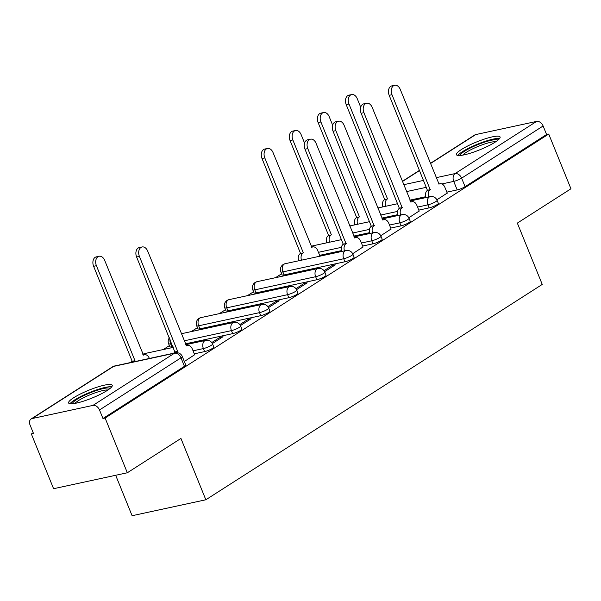 <?xml version="1.0" encoding="UTF-8"?>
<svg xmlns="http://www.w3.org/2000/svg" width="601" height="601" viewBox="0 0 601 601"><rect width="100%" height="100%" fill="white"/><g stroke="black" fill="none" stroke-linecap="round" stroke-linejoin="round"><path stroke-width="0.9" d="M418.784 210.117L429.122 207.878A6.033 1.089 -22.1 0 0 437.025 204.648A6.033 1.089 -22.1 0 0 438.317 203.303L437.085 200.283A6.033 1.089 157.9 0 1 435.793 201.62A6.033 1.089 157.9 0 1 427.897 204.851L417.56 207.09M390.725 228.079L401.062 225.841A6.033 1.089 -22.1 0 0 408.958 222.61A6.033 1.089 -22.1 0 0 410.25 221.273L409.018 218.246A6.033 1.089 157.9 0 1 407.726 219.583A6.033 1.089 157.9 0 1 399.83 222.821L389.493 225.052M362.658 246.042L372.996 243.811A6.033 1.089 -22.1 0 0 380.891 240.573A6.033 1.089 -22.1 0 0 382.183 239.236L380.959 236.208A6.033 1.089 157.9 0 1 379.667 237.553A6.033 1.089 157.9 0 1 371.771 240.783L361.426 243.022M284.085 274.935L344.936 261.773A6.033 1.089 -22.1 0 0 352.832 258.543A6.033 1.089 -22.1 0 0 354.124 257.198L352.892 254.178A6.033 1.089 157.9 0 1 351.6 255.515A6.033 1.089 157.9 0 1 343.704 258.746L282.861 271.907A6.033 1.089 157.9 0 1 280.862 271.877L282.094 274.897A6.033 1.089 -22.1 0 0 284.085 274.935L282.861 271.907A6.033 4.132 77.8 0 1 284.22 264.102A6.033 4.132 77.8 0 1 285.182 263.704A6.033 6.033 0 0 0 280.862 271.877M256.026 292.897L316.87 279.735A6.033 1.089 -22.1 0 0 324.765 276.505A6.033 1.089 -22.1 0 0 326.058 275.168L324.833 272.14A6.033 1.089 157.9 0 1 323.541 273.478A6.033 1.089 157.9 0 1 315.638 276.715L254.794 289.87A6.033 1.089 157.9 0 1 252.803 289.84L254.028 292.867A6.033 1.089 -22.1 0 0 256.026 292.897L254.794 289.87A6.033 4.132 77.8 0 1 256.161 282.064A6.033 4.132 77.8 0 1 257.115 281.666A6.033 6.033 0 0 0 252.803 289.84M227.959 310.86L288.803 297.705A6.033 1.089 -22.1 0 0 296.706 294.467A6.033 1.089 -22.1 0 0 297.998 293.13L296.766 290.103A6.033 1.089 157.9 0 1 295.474 291.447A6.033 1.089 157.9 0 1 287.579 294.678L226.735 307.84A6.033 1.089 157.9 0 1 224.736 307.802L225.968 310.83A6.033 1.089 -22.1 0 0 227.959 310.86L226.735 307.84A6.033 4.132 77.8 0 1 228.095 300.034A6.033 4.132 77.8 0 1 229.056 299.636A6.033 6.033 0 0 0 224.736 307.802M199.893 328.83L260.744 315.668A6.033 1.089 -22.1 0 0 268.639 312.437A6.033 1.089 -22.1 0 0 269.932 311.093L268.707 308.073A6.033 1.089 157.9 0 1 267.415 309.41A6.033 1.089 157.9 0 1 259.512 312.64L198.668 325.802A6.033 1.089 157.9 0 1 196.677 325.772L197.902 328.792A6.033 1.089 -22.1 0 0 199.893 328.83L198.668 325.802A6.033 4.132 77.8 0 1 200.035 317.997A6.033 4.132 77.8 0 1 200.989 317.598A6.033 6.033 0 0 0 196.677 325.772M185.356 343.87L232.677 333.63A6.033 1.089 -22.1 0 0 240.58 330.4A6.033 1.089 -22.1 0 0 241.872 329.063L240.64 326.035A6.033 1.089 157.9 0 1 239.348 327.372A6.033 1.089 157.9 0 1 231.453 330.61L184.131 340.842M194.281 353.831L204.618 351.6A6.033 1.089 -22.1 0 0 212.514 348.362A6.033 1.089 -22.1 0 0 213.806 347.025L212.574 343.997A6.033 1.089 157.9 0 1 211.289 345.342A6.033 1.089 157.9 0 1 203.386 348.572L193.049 350.811M73.653 397.757A23.537 4.237 -22.1 0 0 68.612 402.986A23.537 4.237 -22.1 0 0 83.712 401.092A23.537 4.237 -22.1 0 0 107.196 390.5A23.537 4.237 -22.1 0 0 112.229 385.271A23.537 4.237 -22.1 0 0 97.129 387.164A23.537 4.237 -22.1 0 0 73.653 397.757M461.5 149.476A23.537 4.237 -22.1 0 0 456.467 154.705A23.537 4.237 -22.1 0 0 471.567 152.812A23.537 4.237 -22.1 0 0 495.044 142.219A23.537 4.237 -22.1 0 0 500.085 136.99A23.537 4.237 -22.1 0 0 484.984 138.884A23.537 4.237 -22.1 0 0 461.5 149.476M281.636 273.771L275.498 277.692M253.569 291.733L247.439 295.662M225.503 309.695L219.373 313.624M197.444 327.665L191.313 331.587M169.377 345.628L163.247 349.557M33.22 432.788L31.365 433.982L33.513 433.516L30.05 424.99A6.033 4.26 -122.6 0 1 31.094 418.98A6.033 4.26 -122.6 0 1 32.116 418.559L92.96 405.397L174.455 353.23L113.612 366.392L32.116 418.559M115.677 475.278L132.1 515.718L205.843 499.777L180.939 438.445L127.329 472.762L105.107 418.033L548.728 134.046L570.95 188.782L517.341 223.099L542.245 284.423L205.843 499.777M127.329 472.762L53.587 488.711L31.365 433.982M430.308 163.419L474.715 134.992A6.033 4.26 57.4 0 1 475.737 134.579L536.58 121.417A6.033 4.26 57.4 0 1 543.116 125.992L546.579 134.511L465.084 186.678A6.033 1.089 157.9 0 1 457.188 189.916L446.851 192.147M425.643 196.737L409.867 200.148M546.579 134.511L548.728 134.046M102.959 418.499L184.447 366.332A6.033 1.089 -22.1 0 0 185.739 364.987L182.283 356.461A6.033 1.089 157.9 0 1 180.991 357.805L99.496 409.972L102.959 418.499L105.107 418.033M99.496 409.972A6.033 4.26 -122.6 0 0 92.96 405.397M184.319 361.494L194.649 354.748M212.363 343.539L223.031 336.71L219.808 337.409L220.244 338.491M240.43 325.569L251.09 318.748L247.867 319.447L248.311 320.528M268.497 307.607L279.157 300.778L275.934 301.477L276.37 302.566M296.556 289.644L307.224 282.816L303.993 283.514L304.437 284.596M324.623 271.675L335.283 264.853L332.06 265.552L332.503 266.634M352.682 253.712L363.027 246.958M380.749 235.75L391.093 228.989M408.808 217.78L419.152 211.026M397.577 214.7L381.8 218.11M369.51 232.67L353.741 236.08M341.451 250.632L319.657 255.342M172.975 346.544L171.833 346.792L170.601 343.764A6.033 1.089 157.9 0 1 168.611 343.734L169.843 346.762A6.033 1.089 -22.1 0 0 171.833 346.792M436.874 199.817L447.219 193.064M219.808 337.409L211.747 342.562M247.867 319.447L239.814 324.6M275.934 301.477L267.873 306.638M303.993 283.514L295.94 288.668M332.06 265.552L324.007 270.705M194.694 354.853L192.32 349.008A6.033 4.132 77.8 0 0 187.444 345.41A6.033 4.132 77.8 0 0 186.483 345.808L147.688 251.098A6.942 4.748 77.8 0 0 142.084 246.966A6.942 4.748 77.8 0 0 139.409 256.394L177.671 351.45A6.033 4.132 77.8 0 0 176.491 352.704M173.772 353.193A6.033 4.132 -102.2 0 1 174.876 352.051L136.615 257.003A6.942 4.748 -102.2 0 1 139.289 247.567L142.084 246.966M177.941 351.277L175.146 351.878M130.77 362.486A6.033 4.132 -102.2 0 1 131.874 361.351L134.669 360.75A6.033 4.132 77.8 0 0 133.565 361.885M149.379 358.466L149.318 358.301A6.033 4.132 77.8 0 0 144.443 354.71A6.033 4.132 77.8 0 0 143.481 355.108L104.687 260.398A6.942 4.748 77.8 0 0 99.082 256.259A6.942 4.748 77.8 0 0 96.415 265.695L134.94 360.577M132.145 361.178L93.613 266.296A6.942 4.748 -102.2 0 1 96.288 256.867L99.082 256.259M72.398 403.759A20.366 3.666 157.9 0 1 87.941 393.768A20.366 3.666 157.9 0 1 109.089 388.028A20.366 3.666 157.9 0 1 110.058 388.464M108 389.974A18.856 3.396 -22.1 0 0 90.601 394.557A18.856 3.396 -22.1 0 0 74.922 403.406M111.748 386.804A23.386 4.215 -22.1 0 0 111.726 386.796A23.386 4.215 -22.1 0 0 89.692 392.445A23.386 4.215 -22.1 0 0 70.024 403.744M460.246 155.471A20.366 3.666 157.9 0 1 475.797 145.48A20.366 3.666 157.9 0 1 496.937 139.748A20.366 3.666 157.9 0 1 497.913 140.176M495.855 141.693A18.856 3.396 -22.1 0 0 478.449 146.276A18.856 3.396 -22.1 0 0 462.778 155.118M499.596 138.523A23.386 4.215 -22.1 0 0 499.574 138.515A23.386 4.215 -22.1 0 0 477.547 144.157A23.386 4.215 -22.1 0 0 457.879 155.464M363.072 247.064L360.698 241.219A6.033 4.132 77.8 0 0 355.822 237.62A6.033 4.132 77.8 0 0 354.868 238.019L316.066 143.308A6.942 4.748 77.8 0 0 310.462 139.177A6.942 4.748 77.8 0 0 307.795 148.605L346.048 243.66A6.033 4.132 77.8 0 0 344.478 250.88M341.684 251.488A6.033 4.132 -102.2 0 1 343.254 244.269L305 149.213A6.942 4.748 -102.2 0 1 307.667 139.778L310.462 139.177M346.319 243.488L343.524 244.096M298.682 260.789A6.033 4.132 -102.2 0 1 300.252 253.562L303.047 252.961A6.033 4.132 77.8 0 0 301.477 260.18M319.995 256.176L317.696 250.512A6.033 4.132 77.8 0 0 312.82 246.921A6.033 4.132 77.8 0 0 311.866 247.319L273.064 152.609A6.942 4.748 77.8 0 0 267.46 148.47A6.942 4.748 77.8 0 0 264.793 157.905L303.317 252.788M300.523 253.389L261.998 158.506A6.942 4.748 -102.2 0 1 264.665 149.078L267.46 148.47M391.138 229.101L388.764 223.249A6.033 4.132 77.8 0 0 383.889 219.658A6.033 4.132 77.8 0 0 382.927 220.056L344.133 125.346A6.942 4.748 77.8 0 0 338.528 121.207A6.942 4.748 77.8 0 0 335.854 130.642L374.115 225.698A6.033 4.132 77.8 0 0 372.537 232.918M369.743 233.519A6.033 4.132 -102.2 0 1 371.32 226.299L333.059 131.243A6.942 4.748 -102.2 0 1 335.734 121.815L338.528 121.207M374.385 225.525L371.591 226.126M326.741 242.819A6.033 4.132 -102.2 0 1 328.319 235.6L331.113 234.999A6.033 4.132 77.8 0 0 329.536 242.218M304.579 143.143L301.131 134.639A6.942 4.748 77.8 0 0 295.527 130.507A6.942 4.748 77.8 0 0 292.852 139.943L331.384 234.826M328.589 235.427L290.058 140.544A6.942 4.748 -102.2 0 1 292.732 131.108L295.527 130.507M419.197 211.131L416.824 205.287A6.033 4.132 77.8 0 0 411.948 201.688A6.033 4.132 77.8 0 0 410.994 202.086L372.192 107.376A6.942 4.748 77.8 0 0 366.587 103.244A6.942 4.748 77.8 0 0 363.921 112.672L402.182 207.728A6.033 4.132 77.8 0 0 400.604 214.955M397.809 215.556A6.033 4.132 -102.2 0 1 399.38 208.337L361.126 113.281A6.942 4.748 -102.2 0 1 363.793 103.845L366.587 103.244M402.445 207.555L399.65 208.164M354.808 224.857A6.033 4.132 -102.2 0 1 356.385 217.637L359.18 217.029A6.033 4.132 77.8 0 0 357.603 224.248M332.646 125.181L329.198 116.677A6.942 4.748 77.8 0 0 323.593 112.545A6.942 4.748 77.8 0 0 320.919 121.973L359.451 216.856M356.648 217.464L318.124 122.581A6.942 4.748 -102.2 0 1 320.791 113.146L323.593 112.545M447.264 193.169L444.89 187.324A6.033 4.132 77.8 0 0 440.015 183.726A6.033 4.132 77.8 0 0 439.053 184.124L400.258 89.414A6.942 4.748 77.8 0 0 394.654 85.282A6.942 4.748 77.8 0 0 391.987 94.71L430.241 189.766A6.033 4.132 77.8 0 0 428.663 196.985M425.869 197.594A6.033 4.132 -102.2 0 1 427.446 190.374L389.185 95.319A6.942 4.748 -102.2 0 1 391.86 85.883L394.654 85.282M430.511 189.593L427.717 190.201M382.867 206.894A6.033 4.132 -102.2 0 1 384.445 199.667L387.239 199.066A6.033 4.132 77.8 0 0 385.662 206.286M360.713 107.211L357.257 98.714A6.942 4.748 77.8 0 0 351.653 94.575A6.942 4.748 77.8 0 0 348.986 104.011L387.51 198.893M384.715 199.494L346.191 104.612A6.942 4.748 -102.2 0 1 348.858 95.183L351.653 94.575M429.122 207.878L427.897 204.851A6.033 4.132 -102.2 0 1 429.257 197.053A6.033 4.132 77.8 0 1 430.218 196.655L410.205 200.982M401.062 225.841L399.83 222.821A6.033 4.132 -102.2 0 1 401.198 215.015A6.033 4.132 77.8 0 1 402.152 214.617L382.138 218.944M372.996 243.811L371.771 240.783A6.033 4.132 -102.2 0 1 373.131 232.978A6.033 4.132 77.8 0 1 374.092 232.579L354.079 236.907M344.936 261.773L343.704 258.746A6.033 4.132 -102.2 0 1 345.072 250.948A6.033 4.132 77.8 0 1 346.026 250.549L285.182 263.704M316.87 279.735L315.638 276.715A6.033 4.132 -102.2 0 1 317.005 268.91A6.033 4.132 77.8 0 1 317.967 268.512L257.115 281.666M288.803 297.705L287.579 294.678A6.033 4.132 -102.2 0 1 288.946 286.872A6.033 4.132 77.8 0 1 289.9 286.474L229.056 299.636M260.744 315.668L259.512 312.64A6.033 4.132 -102.2 0 1 260.879 304.842A6.033 4.132 77.8 0 1 261.833 304.444L200.989 317.598M232.677 333.63L231.453 330.61A6.033 4.132 -102.2 0 1 232.812 322.805A6.033 4.132 77.8 0 1 233.774 322.406L181.254 333.765M204.618 351.6L203.386 348.572A6.033 4.132 -102.2 0 1 204.753 340.767A6.033 4.132 77.8 0 1 205.707 340.369L185.694 344.696M457.188 189.916L453.725 181.389L441.915 183.944M426.53 187.272L406.404 191.621M403.602 184.717L423.728 180.368M436.101 177.693L455.092 173.584L536.58 121.417M475.737 134.579L430.384 163.607M419.693 170.451L402.324 181.57M397.524 211.424L380.576 215.09M369.457 229.387L352.509 233.053M341.398 247.349L318.432 252.315M171.751 343.517L170.601 343.764A6.033 4.132 77.8 0 1 170.053 339.347M142.843 354.372A6.033 6.033 0 0 1 144.864 353.531A6.033 4.132 77.8 0 0 143.902 353.929A6.033 4.132 77.8 0 0 143.008 354.763M311.228 246.583A6.033 6.033 0 0 1 313.241 245.741A6.033 4.132 77.8 0 0 312.287 246.14A6.033 4.132 77.8 0 0 311.386 246.981M184.447 366.332L180.991 357.805A6.033 4.26 57.4 0 0 174.455 353.23A6.033 4.132 -102.2 0 1 175.409 352.832L114.566 365.994A6.033 6.033 0 0 0 112.59 366.805L31.094 418.98M465.084 186.678L461.621 178.159A6.033 1.089 157.9 0 1 453.725 181.389A6.033 4.132 77.8 0 1 455.092 173.584A6.033 4.26 57.4 0 1 461.621 178.159L543.116 125.992M112.59 366.805A6.033 4.26 -122.6 0 1 113.612 366.392A6.033 4.132 -102.2 0 1 114.566 365.994M177.671 351.45L174.876 352.051M139.409 256.394L136.615 257.003M131.874 361.351L134.669 360.75M93.613 266.296L96.415 265.695M346.048 243.66L343.254 244.269M307.795 148.605L305 149.213M300.252 253.562L303.047 252.961M261.998 158.506L264.793 157.905M374.115 225.698L371.32 226.299M335.854 130.642L333.059 131.243M328.319 235.6L331.113 234.999M290.058 140.544L292.852 139.943M402.182 207.728L399.38 208.337M363.921 112.672L361.126 113.281M356.385 217.637L359.18 217.029M318.124 122.581L320.919 121.973M430.241 189.766L427.446 190.374M391.987 94.71L389.185 95.319M384.445 199.667L387.239 199.066M346.191 104.612L348.986 104.011M144.864 353.531L173.313 347.378M212.574 343.997A6.033 6.033 0 0 0 205.707 340.369M169.422 337.785A6.033 6.033 0 0 0 168.611 343.734M240.64 326.035A6.033 6.033 0 0 0 233.774 322.406M268.707 308.073A6.033 6.033 0 0 0 261.833 304.444M296.766 290.103A6.033 6.033 0 0 0 289.9 286.474M324.833 272.14A6.033 6.033 0 0 0 317.967 268.512M352.892 254.178A6.033 6.033 0 0 0 346.026 250.549M313.241 245.741L341.699 239.589M380.959 236.208A6.033 6.033 0 0 0 374.092 232.579M349.632 225.976L369.758 221.619M409.018 218.246A6.033 6.033 0 0 0 402.152 214.617M377.698 208.006L397.824 203.656M437.085 200.283A6.033 6.033 0 0 0 430.218 196.655M419.618 170.263L402.249 181.382M182.283 356.461A6.033 6.033 0 0 0 175.409 352.832M187.444 345.41L186.1 345.695M143.098 354.996L144.443 354.71M355.822 237.62L354.485 237.913M311.483 247.206L312.82 246.921M383.889 219.658L382.544 219.943M411.948 201.688L410.611 201.981M440.015 183.726L438.67 184.019"/></g></svg>
